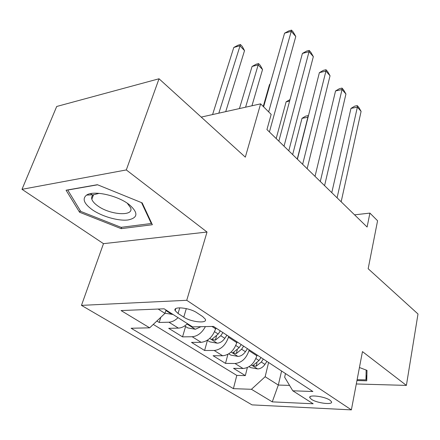 <?xml version="1.0" encoding="UTF-8"?>
<svg xmlns="http://www.w3.org/2000/svg" width="440" height="440" viewBox="0 0 440 440"><rect width="100%" height="100%" fill="white"/><g stroke="black" fill="none" stroke-linecap="round" stroke-linejoin="round"><path stroke-width="0.66" d="M329.923 400.175C324.395 396.253 307.797 394.328 309.875 397.799L311.526 399.382C317.086 403.233 333.41 405.174 331.469 401.698L329.923 400.175M93.126 195.784L92.681 195.448M91.905 194.838L90.486 193.655M81.466 305.371L252.032 404.877L351.379 409.877L186.747 300.3L81.466 305.371L103.483 243.661L207.026 232.034L126.308 169.939L22 189.316L103.483 243.661M22 189.316L56.7 106.48L159.027 78.771L245.322 157.152L260.623 103.846L201.223 117.095M356.301 383.972L406.395 385.402L418 313.995L368.165 268.73L377.575 220.759L369.914 213.103L354.563 214.83M126.308 169.939L159.027 78.771M156.871 321.019L159.214 322.465L160.815 317.29M187.468 323.67C184.481 326.502 181.456 327.982 178.387 328.114L168.707 328.323L182.545 336.864L185.581 326.513M215.842 327.949L215.6 328.823C212.685 336.958 207.867 341.457 201.141 342.331L191.516 342.397L204.606 350.482L207.433 340.334M237.012 341.814L236.786 342.672C234.031 350.636 229.323 355.003 222.662 355.773L213.098 355.724L225.506 363.38L227.898 354.349M260.623 103.846L271.172 114.384L266.943 129.569L367.103 227.035L369.914 213.103M178.057 313.473L183.772 317.147C191.125 322.168 207.801 323.812 205.315 319.193L202.642 316.541L196.95 312.796C189.524 307.593 172.486 305.982 175.153 310.657L178.057 313.473L179.751 307.808M285.483 373.56L284.642 377.201L292.787 390.792L312.895 391.518L213.505 326.42L192.506 326.882L164.137 308.803L121.061 310.563L149.661 327.833L131.104 328.245L233.398 388.647L251.444 389.296L265.149 376.728L278.317 385.055L289.564 385.407M292.787 390.792L313.165 403.777L272.256 401.863L251.444 389.296M249.167 349.773L248.952 350.625C246.29 358.49 241.648 362.78 235.021 363.5L225.506 363.38M257.059 354.943L256.85 355.784L248.952 350.625M228.685 336.358L228.448 337.222C225.632 345.252 220.88 349.673 214.192 350.488L204.606 350.482M178.052 317.675C175.038 320.54 171.996 322.047 168.916 322.201L159.214 322.465M153.28 324.418L236.803 375.408L245.328 375.611L247.352 367.587M256.85 355.784C254.243 363.589 249.645 367.829 243.045 368.511L233.558 368.346L245.328 375.611M205.42 326.596C201.944 332.882 197.532 336.259 192.192 336.743L182.545 336.864M158.136 309.05L164.962 313.368L149.661 327.833M166.001 309.991L164.962 313.368M207.026 232.034L186.747 300.3M406.395 385.402L362.461 351.604L351.379 409.877M281.589 371.008L278.317 385.055L272.256 401.863M268.587 362.494L265.149 376.728M236.803 375.408L233.398 388.647M79.569 212.24L121.176 228.652L152.361 224.725L142.18 202.895L97.394 184.707L66.072 190.212L79.569 212.24L80.212 210.54M356.95 380.562L366.745 380.815L366.999 370.375L359.436 367.516M121.66 227.26L121.176 228.652M268.664 111.876L291.247 31.317L295.779 36.515L269.406 131.967M263.61 106.827L284.559 33.198L291.247 31.317L291.527 30.124L293.337 32.197L295.779 36.515M284.559 33.198L288.86 30.872L291.527 30.124M164.995 313.258L172.937 314.413M225.731 111.628L244.525 50.628L239.882 45.755L233.789 47.471L212.586 114.559M166.111 310.062L167.756 311.108M233.789 47.471L238.013 45.215L240.449 44.528L218.829 113.168M240.449 44.528L242.303 46.475L244.525 50.628M128.7 204.215C117.024 195.267 93.379 190.185 86.581 195.102C82.043 198.715 83.919 203.577 92.208 209.688C101.976 216.519 118.311 221.199 128.013 219.967C138.111 217.872 138.484 212.729 129.145 204.545L128.7 204.215M99.165 193.347L93.577 194.755C91.845 195.855 91.267 197.351 91.834 199.243C92.554 201.382 94.501 203.577 97.675 205.838C109.989 215.023 134.074 216.678 130.675 207.878L127.254 203.203M93.165 195.685L92.752 195.377M92.054 194.832L90.618 193.628M141.548 202.637L151.294 223.493L121.077 227.337L80.746 211.409L67.733 190.047L97.614 184.795M151.503 222.877L151.294 223.493M366.889 374.841L365.954 379.896L357.12 379.676M366.163 370.057L365.954 379.896M284.031 146.201L309.029 51.7L313.335 56.639L288.777 150.821M278.839 141.147L302.412 53.416L309.029 51.7L309.205 50.419L310.921 52.388L313.335 56.639M302.412 53.416L306.565 51.101L309.205 50.419M302.643 164.307L325.936 71.082L330.039 75.779L307.142 168.691M297.402 159.209L319.385 72.644L325.936 71.082L326.013 69.718L327.652 71.594L330.039 75.779M319.385 72.644L323.4 70.345L326.013 69.718M320.304 181.495L342.034 89.529L345.939 94.006L324.577 185.658M315.024 176.358L335.55 90.954L342.034 89.529L342.018 88.094L343.58 89.887L345.939 94.006M335.55 90.954L339.433 88.666L342.018 88.094M337.09 197.83L357.374 107.113L361.097 111.38L341.154 201.784M331.782 192.665L350.961 108.411L357.374 107.113L357.275 105.617L358.765 107.322L361.097 111.38M350.961 108.411L354.717 106.139L357.275 105.617M184.668 325.936L187.82 327.927L195.404 329.252L200.882 326.7M251.944 105.782L262.543 69.531L258.121 64.889L252.071 66.457L239.443 108.57M189.679 325.077L191.219 326.062M252.071 66.457L256.157 64.213L258.572 63.586L245.591 107.195M258.572 63.586L260.337 65.439L262.543 69.531M207.339 340.274L209.886 341.88L217.316 343.2C220.143 342.986 222.646 341.368 224.813 338.338L226.93 335.209M215.446 329.362L216.233 328.202M269.978 84.436L269.5 84.552L263.252 106.475M220.33 330.886L218.196 334.043L211.926 339.3L215.358 340.186L220.77 335.715L222.899 332.569M269.5 84.552L270.034 84.249M228.784 353.832L230.78 355.097L238.062 356.406C240.867 356.23 243.315 354.668 245.421 351.714L247.467 348.661M236.704 342.964L237.336 342.029M289.614 101.057L286.127 101.822L276.177 138.556M241.219 344.57L239.151 347.644L232.986 352.732L236.297 353.562L241.588 349.228L243.65 346.159M286.127 101.822L290.004 99.594M249.09 366.668L250.597 367.62L257.73 368.929C260.507 368.786 262.911 367.274 264.952 364.397L266.937 361.416M256.822 355.877L257.329 355.124M308.05 117.271L302.011 118.316L292.661 154.6M261.008 357.533L259.006 360.536L252.945 365.464L256.135 366.234L261.322 362.038L263.318 359.04M302.011 118.316L305.718 116.116L308.072 115.638L307.907 117.123L297.253 159.066M308.072 115.638L308.385 115.968M236.786 342.672L228.448 337.222M215.6 328.823L211.97 326.452M178.387 328.114L168.916 322.201M243.045 368.511L235.021 363.5M222.662 355.773L214.192 350.488M201.141 342.331L192.192 336.743M186.302 308.6L183.772 317.147M165.836 310.519L172.029 314.463M187.077 324.038L195.217 329.219M209.704 338.443L217.129 343.167M220.77 335.715L224.813 338.338M214.561 331.683L218.196 334.043M216.48 336.105L215.358 340.186M231.094 352.055L237.881 356.378M241.588 349.228L245.421 351.714M235.802 345.472L239.151 347.644M237.259 349.872L236.297 353.562M251.35 364.952L257.548 368.896M261.322 362.038L264.952 364.397M255.921 358.529L259.006 360.536M256.971 362.874L256.135 366.234M310.107 396.732L309.875 397.799M175.764 308.644L175.153 310.657M93.577 194.755L86.581 195.102M93.495 194.81L91.834 199.243M212.025 338.949L211.926 339.3M233.068 352.418L232.986 352.732M253.017 365.178L252.945 365.464"/></g></svg>
